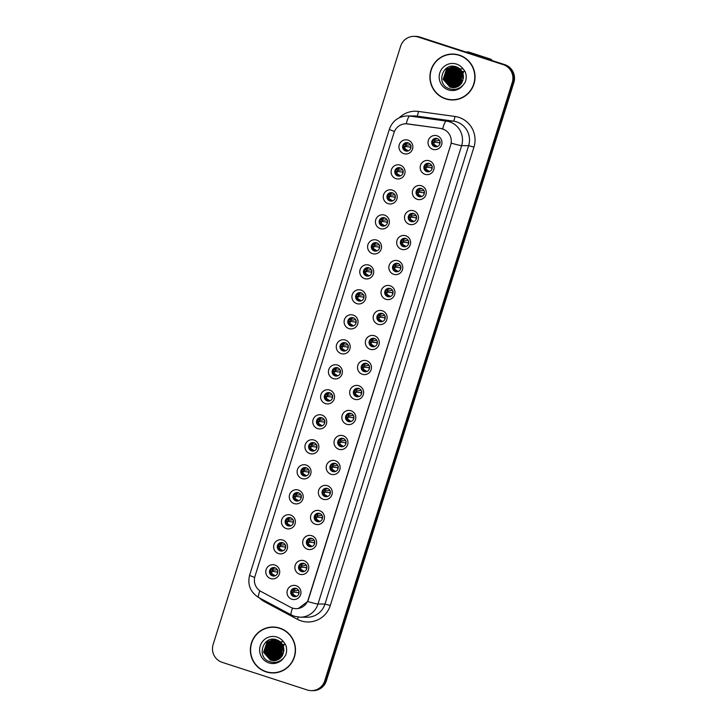 <?xml version="1.0" encoding="UTF-8"?>
<svg xmlns="http://www.w3.org/2000/svg" width="727" height="727" viewBox="0 0 727 727"><rect width="100%" height="100%" fill="white"/><g stroke="black" fill="none" stroke-linecap="round" stroke-linejoin="round"><path stroke-width="1.09" d="M395.951 178.642A7.106 6.979 90.3 0 1 391.426 169.718A7.106 6.979 90.3 0 1 400.186 165.111A7.106 6.979 90.3 0 1 404.712 174.035A7.106 6.979 90.3 0 1 395.951 178.642M400.241 167.819A4.262 4.189 -89.7 0 0 394.834 171.218A4.262 4.189 -89.7 0 0 398.941 176.143A4.262 4.189 -89.7 0 0 400.241 167.819M388.118 203.642A7.106 6.979 90.3 0 1 383.592 194.718A7.106 6.979 90.3 0 1 392.353 190.101A7.106 6.979 90.3 0 1 396.878 199.034A7.106 6.979 90.3 0 1 388.118 203.642M392.407 192.819A4.262 4.189 -89.7 0 0 387 196.208A4.262 4.189 -89.7 0 0 391.108 201.143A4.262 4.189 -89.7 0 0 392.407 192.819M380.285 228.632A7.106 6.979 90.3 0 1 375.759 219.708A7.106 6.979 90.3 0 1 384.528 215.101A7.106 6.979 90.3 0 1 389.045 224.025A7.106 6.979 90.3 0 1 380.285 228.632M384.574 217.809A4.262 4.189 -89.7 0 0 379.167 221.208A4.262 4.189 -89.7 0 0 383.274 226.133A4.262 4.189 -89.7 0 0 384.574 217.809M372.451 253.632A7.106 6.979 90.3 0 1 367.926 244.708A7.106 6.979 90.3 0 1 376.695 240.092A7.106 6.979 90.3 0 1 381.212 249.025A7.106 6.979 90.3 0 1 372.451 253.632M376.74 242.809A4.262 4.189 -89.7 0 0 371.333 246.199A4.262 4.189 -89.7 0 0 375.441 251.133A4.262 4.189 -89.7 0 0 376.74 242.809M364.618 278.623A7.106 6.979 90.3 0 1 360.092 269.699A7.106 6.979 90.3 0 1 368.862 265.091A7.106 6.979 90.3 0 1 373.387 274.015A7.106 6.979 90.3 0 1 364.618 278.623M368.907 267.8A4.262 4.189 -89.7 0 0 363.5 271.198A4.262 4.189 -89.7 0 0 367.608 276.124A4.262 4.189 -89.7 0 0 368.907 267.8M356.784 303.622A7.106 6.979 90.3 0 1 352.259 294.689A7.106 6.979 90.3 0 1 361.028 290.082A7.106 6.979 90.3 0 1 365.554 299.015A7.106 6.979 90.3 0 1 356.784 303.622M361.074 292.799A4.262 4.189 -89.7 0 0 355.667 296.189A4.262 4.189 -89.7 0 0 359.774 301.123A4.262 4.189 -89.7 0 0 361.074 292.799M348.951 328.613A7.106 6.979 90.3 0 1 344.425 319.689A7.106 6.979 90.3 0 1 353.195 315.082A7.106 6.979 90.3 0 1 357.72 324.006A7.106 6.979 90.3 0 1 348.951 328.613M353.24 317.79A4.262 4.189 -89.7 0 0 347.833 321.189A4.262 4.189 -89.7 0 0 351.95 326.114A4.262 4.189 -89.7 0 0 353.24 317.79M341.117 353.613A7.106 6.979 90.3 0 1 336.592 344.68A7.106 6.979 90.3 0 1 345.361 340.072A7.106 6.979 90.3 0 1 349.887 348.996A7.106 6.979 90.3 0 1 341.117 353.613M345.407 342.79A4.262 4.189 -89.7 0 0 340 346.179A4.262 4.189 -89.7 0 0 344.116 351.105A4.262 4.189 -89.7 0 0 345.407 342.79M333.284 378.603A7.106 6.979 90.3 0 1 328.758 369.679A7.106 6.979 90.3 0 1 337.528 365.072A7.106 6.979 90.3 0 1 342.053 373.996A7.106 6.979 90.3 0 1 333.284 378.603M337.573 367.78A4.262 4.189 -89.7 0 0 332.166 371.179A4.262 4.189 -89.7 0 0 336.283 376.104A4.262 4.189 -89.7 0 0 337.573 367.78M325.451 403.603A7.106 6.979 90.3 0 1 320.925 394.67A7.106 6.979 90.3 0 1 329.695 390.063A7.106 6.979 90.3 0 1 334.22 398.987A7.106 6.979 90.3 0 1 325.451 403.603M329.74 392.78A4.262 4.189 -89.7 0 0 324.333 396.17A4.262 4.189 -89.7 0 0 328.45 401.095A4.262 4.189 -89.7 0 0 329.74 392.78M317.617 428.594A7.106 6.979 90.3 0 1 313.092 419.67A7.106 6.979 90.3 0 1 321.861 415.062A7.106 6.979 90.3 0 1 326.387 423.986A7.106 6.979 90.3 0 1 317.617 428.594M321.907 417.771A4.262 4.189 -89.7 0 0 316.499 421.16A4.262 4.189 -89.7 0 0 320.616 426.095A4.262 4.189 -89.7 0 0 321.907 417.771M309.784 453.584A7.106 6.979 90.3 0 1 305.258 444.66A7.106 6.979 90.3 0 1 314.028 440.053A7.106 6.979 90.3 0 1 318.553 448.977A7.106 6.979 90.3 0 1 309.784 453.584M314.073 442.761A4.262 4.189 -89.7 0 0 308.666 446.16A4.262 4.189 -89.7 0 0 312.783 451.085A4.262 4.189 -89.7 0 0 314.073 442.761M301.95 478.584A7.106 6.979 90.3 0 1 297.434 469.66A7.106 6.979 90.3 0 1 306.194 465.044A7.106 6.979 90.3 0 1 310.72 473.977A7.106 6.979 90.3 0 1 301.95 478.584M306.24 467.761A4.262 4.189 -89.7 0 0 300.833 471.151A4.262 4.189 -89.7 0 0 304.949 476.085A4.262 4.189 -89.7 0 0 306.24 467.761M294.117 503.575A7.106 6.979 90.3 0 1 289.6 494.651A7.106 6.979 90.3 0 1 298.361 490.043A7.106 6.979 90.3 0 1 302.886 498.967A7.106 6.979 90.3 0 1 294.117 503.575M298.406 492.752A4.262 4.189 -89.7 0 0 293.008 496.15A4.262 4.189 -89.7 0 0 297.116 501.076A4.262 4.189 -89.7 0 0 298.406 492.752M286.293 528.574A7.106 6.979 90.3 0 1 281.767 519.651A7.106 6.979 90.3 0 1 290.527 515.034A7.106 6.979 90.3 0 1 295.053 523.967A7.106 6.979 90.3 0 1 286.293 528.574M290.573 517.751A4.262 4.189 -89.7 0 0 285.175 521.141A4.262 4.189 -89.7 0 0 289.282 526.075A4.262 4.189 -89.7 0 0 290.573 517.751M278.459 553.565A7.106 6.979 90.3 0 1 273.934 544.641A7.106 6.979 90.3 0 1 282.694 540.034A7.106 6.979 90.3 0 1 287.22 548.958A7.106 6.979 90.3 0 1 278.459 553.565M282.748 542.742A4.262 4.189 -89.7 0 0 277.341 546.141A4.262 4.189 -89.7 0 0 281.449 551.066A4.262 4.189 -89.7 0 0 282.748 542.742M270.626 578.565A7.106 6.979 90.3 0 1 266.1 569.632A7.106 6.979 90.3 0 1 274.861 565.024A7.106 6.979 90.3 0 1 279.386 573.957A7.106 6.979 90.3 0 1 270.626 578.565M274.915 567.742A4.262 4.189 -89.7 0 0 269.508 571.131A4.262 4.189 -89.7 0 0 273.616 576.057A4.262 4.189 -89.7 0 0 274.915 567.742M403.785 153.651A7.106 6.979 90.3 0 1 399.259 144.728A7.106 6.979 90.3 0 1 408.02 140.12A7.106 6.979 90.3 0 1 412.545 149.044A7.106 6.979 90.3 0 1 403.785 153.651M408.074 142.828A4.262 4.189 -89.7 0 0 402.667 146.227A4.262 4.189 -89.7 0 0 406.775 151.152A4.262 4.189 -89.7 0 0 408.074 142.828M425.031 174.326A7.106 6.979 90.3 0 1 420.506 165.392A7.106 6.979 90.3 0 1 429.266 160.785A7.106 6.979 90.3 0 1 433.792 169.709A7.106 6.979 90.3 0 1 425.031 174.326M429.321 163.502A4.262 4.189 -89.7 0 0 423.914 166.892A4.262 4.189 -89.7 0 0 428.021 171.817A4.262 4.189 -89.7 0 0 429.321 163.502M417.198 199.316A7.106 6.979 90.3 0 1 412.672 190.392A7.106 6.979 90.3 0 1 421.433 185.785A7.106 6.979 90.3 0 1 425.958 194.709A7.106 6.979 90.3 0 1 417.198 199.316M421.487 188.493A4.262 4.189 -89.7 0 0 416.08 191.892A4.262 4.189 -89.7 0 0 420.188 196.817A4.262 4.189 -89.7 0 0 421.487 188.493M409.365 224.316A7.106 6.979 90.3 0 1 404.839 215.383A7.106 6.979 90.3 0 1 413.599 210.775A7.106 6.979 90.3 0 1 418.125 219.699A7.106 6.979 90.3 0 1 409.365 224.316M413.654 213.493A4.262 4.189 -89.7 0 0 408.247 216.882A4.262 4.189 -89.7 0 0 412.354 221.808A4.262 4.189 -89.7 0 0 413.654 213.493M401.531 249.306A7.106 6.979 90.3 0 1 397.006 240.383A7.106 6.979 90.3 0 1 405.775 235.775A7.106 6.979 90.3 0 1 410.292 244.699A7.106 6.979 90.3 0 1 401.531 249.306M405.82 238.483A4.262 4.189 -89.7 0 0 400.413 241.882A4.262 4.189 -89.7 0 0 404.521 246.807A4.262 4.189 -89.7 0 0 405.82 238.483M393.698 274.297A7.106 6.979 90.3 0 1 389.172 265.373A7.106 6.979 90.3 0 1 397.942 260.766A7.106 6.979 90.3 0 1 402.458 269.69A7.106 6.979 90.3 0 1 393.698 274.297M397.987 263.474A4.262 4.189 -89.7 0 0 392.58 266.873A4.262 4.189 -89.7 0 0 396.688 271.798A4.262 4.189 -89.7 0 0 397.987 263.474M385.864 299.297A7.106 6.979 90.3 0 1 381.339 290.373A7.106 6.979 90.3 0 1 390.108 285.766A7.106 6.979 90.3 0 1 394.625 294.689A7.106 6.979 90.3 0 1 385.864 299.297M390.154 288.474A4.262 4.189 -89.7 0 0 384.747 291.863A4.262 4.189 -89.7 0 0 388.854 296.798A4.262 4.189 -89.7 0 0 390.154 288.474M378.031 324.287A7.106 6.979 90.3 0 1 373.505 315.364A7.106 6.979 90.3 0 1 382.275 310.756A7.106 6.979 90.3 0 1 386.8 319.68A7.106 6.979 90.3 0 1 378.031 324.287M382.32 313.464A4.262 4.189 -89.7 0 0 376.913 316.863A4.262 4.189 -89.7 0 0 381.021 321.788A4.262 4.189 -89.7 0 0 382.32 313.464M370.197 349.287A7.106 6.979 90.3 0 1 365.672 340.363A7.106 6.979 90.3 0 1 374.441 335.747A7.106 6.979 90.3 0 1 378.967 344.68A7.106 6.979 90.3 0 1 370.197 349.287M374.487 338.464A4.262 4.189 -89.7 0 0 369.08 341.854A4.262 4.189 -89.7 0 0 373.187 346.788A4.262 4.189 -89.7 0 0 374.487 338.464M362.364 374.278A7.106 6.979 90.3 0 1 357.838 365.354A7.106 6.979 90.3 0 1 366.608 360.746A7.106 6.979 90.3 0 1 371.133 369.67A7.106 6.979 90.3 0 1 362.364 374.278M366.653 363.455A4.262 4.189 -89.7 0 0 361.246 366.853A4.262 4.189 -89.7 0 0 365.363 371.779A4.262 4.189 -89.7 0 0 366.653 363.455M354.531 399.277A7.106 6.979 90.3 0 1 350.005 390.354A7.106 6.979 90.3 0 1 358.774 385.737A7.106 6.979 90.3 0 1 363.3 394.67A7.106 6.979 90.3 0 1 354.531 399.277M358.82 388.454A4.262 4.189 -89.7 0 0 353.413 391.844A4.262 4.189 -89.7 0 0 357.53 396.778A4.262 4.189 -89.7 0 0 358.82 388.454M346.697 424.268A7.106 6.979 90.3 0 1 342.172 415.344A7.106 6.979 90.3 0 1 350.941 410.737A7.106 6.979 90.3 0 1 355.467 419.661A7.106 6.979 90.3 0 1 346.697 424.268M350.987 413.445A4.262 4.189 -89.7 0 0 345.579 416.844A4.262 4.189 -89.7 0 0 349.696 421.769A4.262 4.189 -89.7 0 0 350.987 413.445M338.864 449.268A7.106 6.979 90.3 0 1 334.338 440.335A7.106 6.979 90.3 0 1 343.108 435.727A7.106 6.979 90.3 0 1 347.633 444.651A7.106 6.979 90.3 0 1 338.864 449.268M343.153 438.445A4.262 4.189 -89.7 0 0 337.746 441.834A4.262 4.189 -89.7 0 0 341.863 446.76A4.262 4.189 -89.7 0 0 343.153 438.445M331.03 474.258A7.106 6.979 90.3 0 1 326.505 465.335A7.106 6.979 90.3 0 1 335.274 460.727A7.106 6.979 90.3 0 1 339.8 469.651A7.106 6.979 90.3 0 1 331.03 474.258M335.32 463.435A4.262 4.189 -89.7 0 0 329.913 466.834A4.262 4.189 -89.7 0 0 334.029 471.759A4.262 4.189 -89.7 0 0 335.32 463.435M323.197 499.258A7.106 6.979 90.3 0 1 318.68 490.325A7.106 6.979 90.3 0 1 327.441 485.718A7.106 6.979 90.3 0 1 331.966 494.642A7.106 6.979 90.3 0 1 323.197 499.258M327.486 488.435A4.262 4.189 -89.7 0 0 322.079 491.825A4.262 4.189 -89.7 0 0 326.196 496.75A4.262 4.189 -89.7 0 0 327.486 488.435M315.364 524.249A7.106 6.979 90.3 0 1 310.847 515.325A7.106 6.979 90.3 0 1 319.607 510.717A7.106 6.979 90.3 0 1 324.133 519.641A7.106 6.979 90.3 0 1 315.364 524.249M319.653 513.426A4.262 4.189 -89.7 0 0 314.246 516.824A4.262 4.189 -89.7 0 0 318.362 521.75A4.262 4.189 -89.7 0 0 319.653 513.426M307.53 549.239A7.106 6.979 90.3 0 1 303.014 540.315A7.106 6.979 90.3 0 1 311.774 535.708A7.106 6.979 90.3 0 1 316.3 544.632A7.106 6.979 90.3 0 1 307.53 549.239M311.819 538.416A4.262 4.189 -89.7 0 0 306.421 541.815A4.262 4.189 -89.7 0 0 310.529 546.74A4.262 4.189 -89.7 0 0 311.819 538.416M299.706 574.239A7.106 6.979 90.3 0 1 295.18 565.315A7.106 6.979 90.3 0 1 303.941 560.699A7.106 6.979 90.3 0 1 308.466 569.632A7.106 6.979 90.3 0 1 299.706 574.239M303.986 563.416A4.262 4.189 -89.7 0 0 298.588 566.806A4.262 4.189 -89.7 0 0 302.696 571.74A4.262 4.189 -89.7 0 0 303.986 563.416M291.872 599.23A7.106 6.979 90.3 0 1 287.347 590.306A7.106 6.979 90.3 0 1 296.107 585.698A7.106 6.979 90.3 0 1 300.633 594.622A7.106 6.979 90.3 0 1 291.872 599.23M296.162 588.407A4.262 4.189 -89.7 0 0 290.755 591.805A4.262 4.189 -89.7 0 0 294.862 596.731A4.262 4.189 -89.7 0 0 296.162 588.407M432.865 149.326A7.106 6.979 90.3 0 1 428.339 140.402A7.106 6.979 90.3 0 1 437.1 135.795A7.106 6.979 90.3 0 1 441.625 144.718A7.106 6.979 90.3 0 1 432.865 149.326M437.145 138.503A4.262 4.189 -89.7 0 0 431.747 141.901A4.262 4.189 -89.7 0 0 435.855 146.827A4.262 4.189 -89.7 0 0 437.145 138.503M399.387 176.125A4.262 4.189 90.3 0 1 399.432 167.646M391.562 201.115A4.262 4.189 90.3 0 1 391.599 192.646M383.729 226.115A4.262 4.189 90.3 0 1 383.765 217.637M375.895 251.106A4.262 4.189 90.3 0 1 375.932 242.636M368.062 276.106A4.262 4.189 90.3 0 1 368.107 267.627M360.228 301.096A4.262 4.189 90.3 0 1 360.274 292.618M352.395 326.096A4.262 4.189 90.3 0 1 352.441 317.617M344.562 351.086A4.262 4.189 90.3 0 1 344.607 342.608M336.728 376.077A4.262 4.189 90.3 0 1 336.774 367.608M328.895 401.077A4.262 4.189 90.3 0 1 328.94 392.598M321.061 426.067A4.262 4.189 90.3 0 1 321.107 417.598M313.228 451.067A4.262 4.189 90.3 0 1 313.273 442.589M305.395 476.058A4.262 4.189 90.3 0 1 305.44 467.588M297.561 501.057A4.262 4.189 90.3 0 1 297.607 492.579M289.728 526.048A4.262 4.189 90.3 0 1 289.773 517.579M281.894 551.048A4.262 4.189 90.3 0 1 281.94 542.569M274.061 576.038A4.262 4.189 90.3 0 1 274.106 567.56M407.22 151.125A4.262 4.189 90.3 0 1 407.265 142.656M428.467 171.799A4.262 4.189 90.3 0 1 428.512 163.321M420.633 196.79A4.262 4.189 90.3 0 1 420.679 188.32M412.8 221.79A4.262 4.189 90.3 0 1 412.845 213.311M404.975 246.78A4.262 4.189 90.3 0 1 405.012 238.311M397.142 271.78A4.262 4.189 90.3 0 1 397.178 263.301M389.308 296.77A4.262 4.189 90.3 0 1 389.345 288.301M381.475 321.77A4.262 4.189 90.3 0 1 381.521 313.292M373.642 346.761A4.262 4.189 90.3 0 1 373.687 338.291M365.808 371.761A4.262 4.189 90.3 0 1 365.854 363.282M357.975 396.751A4.262 4.189 90.3 0 1 358.02 388.273M350.141 421.751A4.262 4.189 90.3 0 1 350.187 413.272M342.308 446.741A4.262 4.189 90.3 0 1 342.353 438.263M334.475 471.732A4.262 4.189 90.3 0 1 334.52 463.263M326.641 496.732A4.262 4.189 90.3 0 1 326.687 488.253M318.808 521.722A4.262 4.189 90.3 0 1 318.853 513.253M310.974 546.722A4.262 4.189 90.3 0 1 311.02 538.244M303.141 571.713A4.262 4.189 90.3 0 1 303.186 563.243M295.307 596.713A4.262 4.189 90.3 0 1 295.353 588.234M436.3 146.809A4.262 4.189 90.3 0 1 436.345 138.33M440.398 128.415A12.786 12.559 90.3 0 1 450.676 144.973L308.157 599.748A12.786 12.559 90.3 0 1 290.355 607.19L261.093 591.542A12.786 12.559 90.3 0 1 254.968 576.338L393.998 132.696A12.786 12.559 90.3 0 1 407.638 123.908L440.617 128.415L444.424 129.615M459.337 55.125A22.964 22.555 -89.7 0 0 430.202 73.418A22.964 22.555 -89.7 0 0 452.358 99.972A22.964 22.555 -89.7 0 0 459.337 55.125M452.948 54.043A22.964 22.555 -89.7 0 0 445.66 55.361M445.442 98.581A22.964 22.555 -89.7 0 0 452.712 99.972M279.768 628.11A22.964 22.555 -89.7 0 0 250.633 646.403A22.964 22.555 -89.7 0 0 272.798 672.957A22.964 22.555 -89.7 0 0 279.768 628.11M273.388 627.028A22.964 22.555 -89.7 0 0 266.1 628.346M265.882 671.557A22.964 22.555 -89.7 0 0 273.152 672.957M394.443 131.496A16.576 0.936 17.4 0 1 389.39 129.179C392.525 120.8 398.569 116.375 407.511 115.911A18.938 18.602 90.3 0 1 409.91 116.084L446.405 121.1A18.938 18.602 90.3 0 1 461.636 145.627A16.576 0.936 -162.6 0 1 451.267 143.128L308.33 599.748L307.621 601.511L298.379 608.472M413.981 36.35L415.59 36.359A14.204 13.949 -89.7 0 1 419.761 37.032L504.82 64.658A14.204 13.949 -89.7 0 1 513.862 82.514L326.387 680.763A14.204 13.949 -89.7 0 1 313.019 690.65L312.219 690.65A14.204 13.949 -89.7 0 0 325.578 680.754L513.062 82.505A14.204 13.949 -89.7 0 0 504.011 64.658L418.952 37.022A14.204 13.949 -89.7 0 0 414.781 36.35A14.204 13.949 -89.7 0 1 418.952 37.022L504.011 64.658A14.204 13.949 -89.7 0 1 513.062 82.505L325.578 680.754A14.204 13.949 -89.7 0 1 312.219 690.65L311.41 690.641A14.204 13.949 -89.7 0 0 324.769 680.754L512.253 82.505A14.204 13.949 -89.7 0 0 503.202 64.648L418.143 37.022A14.204 13.949 -89.7 0 0 400.613 46.237L213.138 644.486A14.204 13.949 -89.7 0 0 222.18 662.342L307.239 689.968A14.204 13.949 -89.7 0 0 311.41 690.641M307.621 601.511A16.576 0.936 17.4 0 0 317.99 604.019L461.636 145.627L468.624 145.664A18.938 18.602 -89.7 0 0 453.394 121.136L416.898 116.12L409.91 116.084A16.576 3.108 97.8 0 0 406.22 123.799L440.617 128.415M433.565 139.838L434.91 141.047L439.481 140.402M432.338 142.592L434.382 141.947L433.755 144.219L435.518 146.59L436.963 146.681M439.471 143.301L440.071 141.283M437.109 146.354L433.755 144.219M440.053 142.846L433.165 142.001M436.9 138.43L435.309 139.248L434.51 140.511L434.91 141.047M435.309 139.248L437.145 138.784M410.392 147.617L411.037 145.445M410.401 144.718L405.839 145.373M407.82 142.756L405.439 144.837M406.229 143.573L408.065 143.11M408.029 150.68L404.675 148.544L406.438 150.916L407.883 151.007M403.512 146.7L405.302 146.272L404.675 148.544M410.973 147.163L404.085 146.327M425.731 164.829L427.085 166.047L431.647 165.392M424.504 167.592L426.549 166.937L425.922 169.218L427.685 171.59L429.13 171.672M431.638 168.291L432.238 166.274M429.275 171.354L425.922 169.218M432.22 167.837L425.331 167.001M429.066 163.43L427.476 164.247L426.685 165.511L427.085 166.047M427.476 164.247L429.312 163.784M417.898 189.829L419.252 191.037L423.814 190.383M416.671 192.582L418.716 191.937L418.089 194.209L419.852 196.581L421.296 196.672M423.805 193.291L424.404 191.274M421.442 196.345L418.089 194.209M424.386 192.828L417.498 191.992M421.233 188.42L419.643 189.238L418.852 190.501L419.252 191.037M419.643 189.238L421.478 188.775M410.064 214.819L411.418 216.028L415.98 215.383M408.838 217.582L410.882 216.928L410.255 219.209L412.018 221.581L413.463 221.662M415.971 218.282L416.571 216.264M413.608 221.344L410.255 219.209M416.553 217.827L409.664 216.991M413.399 213.411L411.809 214.238L411.019 215.501L411.418 216.028M411.809 214.238L413.645 213.774M402.231 239.819L403.585 241.028L408.147 240.373M401.004 242.573L403.049 241.927L402.422 244.199L404.185 246.571L405.63 246.662M408.138 243.281L408.738 241.264M405.775 246.335L402.422 244.199M408.719 242.818L401.84 241.982M405.566 238.411L403.976 239.228L403.185 240.492L403.585 241.028M403.976 239.228L405.811 238.765M402.558 172.617L403.203 170.445M402.567 169.718L398.005 170.363M399.986 167.746L397.605 169.836M398.396 168.573L400.232 168.101M400.195 175.67L396.842 173.544L398.605 175.916L400.05 175.998M395.679 171.699L397.469 171.263L396.842 173.544M403.14 172.163L396.251 171.318M394.725 197.608L395.37 195.436M394.734 194.709L390.172 195.363M392.153 192.746L389.772 194.827M390.563 193.564L392.398 193.1M392.362 200.67L389.009 198.535L390.772 200.906L392.216 200.997M387.845 196.69L389.636 196.254L389.009 198.535M395.306 197.153L388.427 196.317M386.891 222.607L387.536 220.435M386.9 219.708L382.338 220.354M384.319 217.736L381.939 219.827M382.729 218.563L384.565 218.091M384.528 225.661L381.175 223.525L382.947 225.906L384.383 225.988M380.012 221.69L381.802 221.253L381.175 223.525M387.473 222.144L380.594 221.308M452.358 99.735A22.728 22.319 -89.7 0 0 459.264 55.352A22.728 22.319 -89.7 0 0 430.429 73.454A22.728 22.319 -89.7 0 0 452.358 99.735L453.075 99.735A22.728 22.319 -89.7 0 0 460 98.654M460.227 55.434A22.728 22.319 -89.7 0 0 453.312 54.28L452.594 54.271M462.845 80.706L462.935 73.609M463.017 73.382L463.444 72.4M463.59 72.118L464.026 71.391M462.263 82.06L461.354 79.388L462.381 72.246M462.454 72.118L462.89 71.382M461.69 83.051L460.218 79.379L461.836 71.246M461.836 82.823L460.509 79.379L461.972 71.473M461.118 83.85L459.082 79.37L461.281 70.446M461.254 83.66L459.364 79.37L461.418 70.628M460.545 84.505L457.946 79.37L460.718 69.765M460.682 84.35L458.228 79.37L460.863 69.928M459.973 85.068L456.81 79.361L460.164 69.192M460.109 84.941L457.092 79.361L460.3 69.329M459.4 85.55L455.675 79.352L459.6 68.692M459.537 85.441L455.956 79.361L459.746 68.811M458.828 85.968L454.539 79.352L457.919 69.156L459.046 68.256L456.156 66.793C442.543 61.813 435.637 84.305 448.922 88.567C454.393 90.402 459.164 89.194 463.253 84.941L465.189 82.215C466.561 78.607 466.516 75.017 465.053 71.455L463.044 68.774L460.336 68.874L463.435 77.925L461.709 83.014L460.127 84.923L453.13 87.713L450.049 87.204L443.161 79.288L446.551 69.092L453.866 66.302L446.832 69.092L443.443 79.288L450.331 87.213L453.275 87.713M458.973 85.868L454.82 79.352L458.201 69.156L459.182 68.365M458.255 86.331L453.394 79.343L456.783 69.147L458.483 67.884M458.401 86.249L453.684 79.343L457.065 69.147L458.628 67.974M457.683 86.64L452.258 79.334L455.647 69.138L457.928 67.556M457.828 86.568L452.548 79.343L455.929 69.138L458.065 67.629M457.119 86.904L451.122 79.334L454.511 69.138L457.365 67.275M457.256 86.84L451.403 79.334L454.793 69.138L457.51 67.338M456.547 87.131L449.986 79.325L453.375 69.129L456.801 67.029M456.692 87.076L450.267 79.325L453.657 69.129L456.947 67.084M455.974 87.313L448.85 79.325L452.23 69.12L456.247 66.82M456.12 87.267L449.132 79.325L452.521 69.12L456.383 66.875M455.411 87.458L447.714 79.316L451.094 69.12L455.693 66.657M455.547 87.431L447.996 79.316L451.385 69.12L455.829 66.693M454.838 87.576L453.457 87.222L446.578 79.307L449.958 69.11L455.147 66.511M454.984 87.549L453.739 87.222L446.86 79.307L450.24 69.11L455.284 66.548M454.275 87.649L452.321 87.222L445.433 79.307L448.823 69.101L454.62 66.411M454.411 87.64L452.603 87.222L445.724 79.307L449.104 69.11L454.748 66.43M453.703 87.703L451.185 87.213L444.297 79.298L447.687 69.101L454.139 66.339M453.848 87.694L451.467 87.213L444.588 79.298L447.968 69.101L454.257 66.357M463.435 77.925C463.572 72.854 461.418 69.247 456.992 67.102L456.156 66.793M492.088 60.523L492.188 60.523A25.572 25.109 -89.7 0 0 491.079 59.287L468.524 51.962L465.68 51.944M488.226 59.269L491.079 59.287M474.513 53.825L474.295 54.87M272.798 672.72A22.728 22.319 -89.7 0 0 279.695 628.328A22.728 22.319 -89.7 0 0 250.87 646.439A22.728 22.319 -89.7 0 0 272.798 672.72L273.516 672.72A22.728 22.319 -89.7 0 0 280.44 671.639M280.667 628.419A22.728 22.319 -89.7 0 0 273.743 627.265L273.034 627.256M283.276 653.691L283.366 646.594M283.457 646.367L283.884 645.385M284.03 645.103L284.457 644.376M282.703 655.045L281.794 652.373L282.821 645.231M282.894 645.103L283.321 644.367M282.121 656.036L280.658 652.364L282.267 644.231M282.267 655.809L280.94 652.364L282.412 644.458M281.549 656.835L279.522 652.355L281.712 643.431M281.694 656.645L279.804 652.355L281.858 643.613M280.976 657.49L278.386 652.355L281.158 642.75M281.122 657.335L278.668 652.355L281.294 642.913M280.404 658.053L277.251 652.346L280.604 642.177M280.549 657.926L277.532 652.346L280.74 642.314M279.831 658.535L276.106 652.337L280.04 641.677M279.977 658.426L276.396 652.337L280.186 641.796M279.268 658.953L274.97 652.337L278.359 642.132L279.486 641.241M279.404 658.853L275.26 652.337L278.641 642.141L279.622 641.35M278.695 659.316L273.834 652.328L277.223 642.132L278.923 640.869M278.841 659.225L274.115 652.328L277.505 642.132L279.059 640.96M278.123 659.625L272.698 652.319L276.087 642.123L278.359 640.542M278.268 659.553L272.979 652.328L276.369 642.123L278.505 640.614M277.55 659.889L271.562 652.319L274.942 642.114L277.805 640.251M277.696 659.825L271.843 652.319L275.233 642.123L277.941 640.323M276.987 660.116L270.426 652.31L273.806 642.114L277.241 640.014M277.123 660.061L270.708 652.31L274.097 642.114L277.387 640.069M276.414 660.298L269.29 652.301L272.67 642.105L276.687 639.805M276.56 660.252L269.572 652.31L272.952 642.105L276.823 639.851M275.851 660.443L268.145 652.301L271.534 642.105L276.133 639.633M275.987 660.416L268.436 652.301L271.816 642.105L276.269 639.678M275.279 660.561L273.897 660.207L267.009 652.292L270.399 642.095L275.588 639.496M275.424 660.534L274.179 660.207L267.3 652.292L270.68 642.095L275.724 639.533M274.706 660.634L272.761 660.207L265.873 652.283L269.263 642.086L275.06 639.396M274.851 660.625L273.043 660.207L266.155 652.292L269.544 642.086L275.188 639.415M274.143 660.679L271.625 660.198L264.737 652.283L268.127 642.086L274.579 639.324M274.279 660.679L271.907 660.198L265.019 652.283L268.408 642.086L274.697 639.333M279.513 641.241L276.596 639.778C262.983 634.798 256.068 657.29 269.363 661.552C274.833 663.387 279.604 662.179 283.694 657.926L285.629 655.2C286.992 651.592 286.947 648.002 285.493 644.44L283.485 641.759L280.767 641.859L283.875 650.91L282.149 655.999L280.567 657.908L273.57 660.698L270.48 660.189L263.601 652.273L266.982 642.077L274.306 639.287L267.272 642.077L263.883 652.273L270.771 660.189L273.715 660.698M283.875 650.91C284.003 645.84 281.858 642.232 277.432 640.087L276.596 639.778M394.397 264.81L395.752 266.018L400.313 265.373M393.171 267.572L395.215 266.918L394.588 269.199L396.351 271.562L397.796 271.653M400.304 268.272L400.904 266.255M397.942 271.325L394.588 269.199M400.886 267.818L394.007 266.973M397.733 263.401L396.151 264.228L395.352 265.491L395.752 266.018M396.151 264.228L397.978 263.756M386.564 289.809L387.918 291.018L392.48 290.364M385.337 292.563L387.382 291.909L386.755 294.19L388.518 296.561L389.963 296.652M392.471 293.272L393.08 291.254M390.108 296.325L386.755 294.19M393.053 292.808L386.173 291.972M389.899 288.401L388.318 289.219L387.518 290.482L387.918 291.018M388.318 289.219L390.145 288.755M378.731 314.8L380.085 316.009L384.647 315.364M377.504 317.554L379.549 316.908L378.921 319.18L380.684 321.552L382.129 321.643M384.638 318.262L385.246 316.245M382.275 321.316L378.921 319.18M385.219 317.808L378.34 316.963M382.066 313.392L380.485 314.218L379.685 315.482L380.085 316.009M380.485 314.218L382.311 313.746M379.058 247.598L379.703 245.426M379.067 244.699L374.505 245.353M376.486 242.736L374.105 244.817M374.905 243.554L376.731 243.091M376.695 250.661L373.342 248.525L375.114 250.897L376.55 250.988M372.179 246.68L373.969 246.244L373.342 248.525M379.639 247.144L372.76 246.308M371.233 272.598L371.87 270.426M371.243 269.699L366.672 270.344M368.653 267.727L366.272 269.817M367.071 268.545L368.898 268.081M368.862 275.651L365.508 273.516L367.28 275.897L368.716 275.978M364.345 271.68L366.135 271.244L365.508 273.516M371.806 272.134L364.927 271.298M363.4 297.588L364.036 295.416M363.409 294.689L358.838 295.344M360.819 292.727L358.438 294.808M359.238 293.544L361.065 293.081M361.028 300.651L357.675 298.515L359.447 300.887L360.883 300.969M356.512 296.671L358.302 296.234L357.675 298.515M363.973 297.134L357.093 296.298M369.67 342.553L371.715 341.899L371.088 344.18L372.851 346.552L374.296 346.643M376.813 343.262L377.413 341.236M374.441 346.316L371.088 344.18M377.386 342.799L370.506 341.963M376.822 340.354L372.251 341.008M370.924 339.854L372.033 340.89L370.997 339.682M374.232 338.391L371.851 340.472M372.651 339.209L374.478 338.746M363.064 364.79L364.418 365.999L368.989 365.354M361.837 367.544L363.882 366.899L363.255 369.171L365.018 371.542L366.463 371.633M368.98 368.253L369.58 366.235M366.608 371.306L363.255 369.171M369.561 367.798L362.673 366.953M366.399 363.382L364.818 364.2L364.018 365.472L364.418 365.999M364.818 364.2L366.644 363.736M355.23 389.781L356.584 390.999L361.155 390.344M354.004 392.544L356.048 391.889L355.421 394.17L357.184 396.542L358.629 396.624M361.146 393.252L361.746 391.226M358.774 396.306L355.421 394.17M361.728 392.789L354.84 391.953M358.565 388.382L356.984 389.199L356.185 390.463L356.584 390.999M356.984 389.199L358.811 388.736M347.397 414.781L348.751 415.989L353.322 415.344M346.17 417.534L348.215 416.889L347.588 419.161L349.351 421.533L350.796 421.624M353.313 418.243L353.913 416.226M350.941 421.296L347.588 419.161M353.895 417.789L347.006 416.944M350.732 413.372L349.151 414.19L348.351 415.453L348.751 415.989M349.151 414.19L350.987 413.727M339.564 439.771L340.918 440.98L345.489 440.335M338.346 442.534L340.381 441.88L339.763 444.161L341.517 446.532L342.962 446.614M345.479 443.234L346.079 441.216M343.108 446.296L339.763 444.161M346.061 442.779L339.173 441.943M342.899 438.372L341.317 439.19L340.518 440.453L340.918 440.98M341.317 439.19L343.153 438.726M355.567 322.588L356.203 320.416M355.576 319.689L351.005 320.334M352.986 317.717L350.605 319.798M351.405 318.535L353.231 318.072M353.195 325.641L349.841 323.506L351.614 325.878L353.049 325.969M348.678 321.661L350.469 321.234L349.841 323.506M356.148 322.125L349.26 321.289M347.733 347.579L348.378 345.407M347.742 344.68L343.171 345.325M345.152 342.717L342.771 344.798M343.571 343.535L345.398 343.071M345.361 350.641L342.008 348.506L343.78 350.877L345.216 350.959M340.845 346.661L342.635 346.225L342.008 348.506M348.315 347.124L341.426 346.288M339.9 372.578L340.545 370.406M339.909 369.679L335.338 370.325M337.319 367.708L334.938 369.789M335.738 368.525L337.573 368.062M337.528 375.632L334.175 373.496L335.947 375.868L337.383 375.959M333.021 371.651L334.802 371.224L334.175 373.496M340.481 372.115L333.593 371.279M332.066 397.569L332.712 395.397M332.075 394.67L327.504 395.315M329.485 392.698L327.105 394.788M327.904 393.525L329.74 393.062M329.695 400.632L326.35 398.496L328.113 400.868L329.549 400.95M325.187 396.651L326.968 396.215L326.35 398.496M332.648 397.115L325.76 396.279M324.233 422.56L324.878 420.388M324.242 419.661L319.671 420.315M321.652 417.698L319.271 419.779M320.071 418.516L321.907 418.052M321.861 425.622L318.517 423.487L320.28 425.858L321.725 425.949M317.354 421.642L319.144 421.206L318.517 423.487M324.815 422.105L317.926 421.269M331.73 464.771L333.084 465.98L337.655 465.325M330.512 467.525L332.557 466.879L331.93 469.151L333.684 471.523L335.138 471.614M337.646 468.233L338.246 466.216M335.274 471.287L331.93 469.151M338.228 467.77L331.339 466.934M335.065 463.363L333.484 464.18L332.684 465.444L333.084 465.98M333.484 464.18L335.32 463.717M323.897 489.762L325.251 490.97L329.822 490.325M322.679 492.524L324.724 491.87L324.097 494.151L325.85 496.523L327.304 496.605M329.813 493.224L330.412 491.207M327.441 496.287L324.097 494.151M330.394 492.77L323.506 491.934M327.232 488.353L325.651 489.18L324.851 490.443L325.251 490.97M325.651 489.18L327.486 488.717M316.063 514.761L317.417 515.97L321.988 515.316M314.846 517.515L316.89 516.87L316.263 519.142L318.026 521.513L319.471 521.604M321.979 518.224L322.579 516.206M319.607 521.277L316.263 519.142M322.561 517.76L315.672 516.924M319.398 513.353L317.817 514.171L317.017 515.434L317.417 515.97M317.817 514.171L319.653 513.707M308.239 539.752L309.584 540.961L314.155 540.315M307.012 542.515L309.057 541.86L308.43 544.141L310.193 546.504L311.638 546.595M314.146 543.214L314.746 541.197M311.783 546.268L308.43 544.141M314.727 542.76L307.839 541.915M311.574 538.343L309.984 539.17L309.184 540.434L309.584 540.961M309.984 539.17L311.819 538.698M300.405 564.752L301.75 565.96L306.321 565.306M299.179 567.505L301.223 566.851L300.596 569.132L302.359 571.504L303.804 571.595M306.312 568.214L306.912 566.197M303.95 571.268L300.596 569.132M306.894 567.751L300.006 566.915M303.741 563.343L302.15 564.161L301.36 565.424L301.75 565.96M302.15 564.161L303.986 563.698M291.345 592.496L293.39 591.851L292.763 594.123L294.526 596.494L295.971 596.585M298.479 593.205L299.079 591.187M296.116 596.258L292.763 594.123M299.061 592.75L292.172 591.905M298.488 590.306L293.926 590.951M292.599 589.797L293.708 590.833L292.672 589.624M295.907 588.334L293.526 590.424M294.317 589.161L296.153 588.688M316.399 447.559L317.045 445.387M316.409 444.66L311.838 445.306M313.819 442.688L311.438 444.779M312.237 443.515L314.073 443.043M314.028 450.613L310.683 448.486L312.446 450.858L313.891 450.94M309.52 446.642L311.31 446.205L310.683 448.486M316.981 447.105L310.093 446.26M308.566 472.55L309.211 470.378M308.575 469.651L304.004 470.305M305.985 467.688L303.604 469.769M304.404 468.506L306.24 468.043M306.194 475.612L302.85 473.477L304.613 475.849L306.058 475.94M301.687 471.632L303.477 471.196L302.85 473.477M309.148 472.096L302.259 471.26M300.733 497.55L301.378 495.378M300.742 494.651L296.171 495.296M298.161 492.679L295.771 494.769M296.571 493.506L298.406 493.033M298.37 500.603L295.017 498.468L296.78 500.848L298.224 500.93M293.853 496.632L295.644 496.196L295.017 498.468M301.314 497.086L294.426 496.25M292.899 522.54L293.544 520.368M292.908 519.641L288.337 520.296M290.327 517.679L287.937 519.76M288.737 518.496L290.573 518.033M290.536 525.603L287.183 523.467L288.946 525.839L290.391 525.93M286.32 521.359L287.81 521.186L287.183 523.467M293.481 522.086L286.592 521.25M285.066 547.54L285.711 545.368M285.075 544.641L280.513 545.286M282.494 542.669L280.113 544.75M280.904 543.487L282.739 543.024M282.703 550.593L279.35 548.458L281.113 550.83L282.558 550.921M278.187 546.622L279.977 546.186L279.35 548.458M285.647 547.077L278.759 546.241M277.232 572.531L277.878 570.359M277.241 569.632L272.68 570.286M274.661 567.669L272.28 569.75M273.07 568.487L274.906 568.023M274.87 575.593L271.516 573.458L273.279 575.829L274.724 575.911M270.353 571.613L272.143 571.177L271.516 573.458M277.814 572.076L270.926 571.24M330.294 605.5L324.969 604.055L468.624 145.664L473.949 147.108L330.294 605.5A23.682 23.255 90.3 0 1 297.334 619.268L264.728 601.838A23.682 23.255 90.3 0 1 259.321 597.848M307.157 617.241A18.938 18.602 -89.7 0 0 324.969 604.055L317.99 604.019A18.938 18.602 90.3 0 1 300.169 617.205L307.157 617.241M442.707 128.897A16.576 3.108 97.8 0 1 446.405 121.1L453.394 121.136A4.735 0.891 -82.2 0 0 454.911 116.447A23.682 23.255 90.3 0 1 473.949 147.108M254.668 577.465A16.576 0.936 -162.6 0 1 249.625 575.157L389.39 129.179M259.866 590.797A16.576 2.781 118.1 0 0 258.767 597.549C250.37 592.26 247.325 584.799 249.625 575.157M292.527 608.099A16.576 2.781 118.1 0 0 291.373 614.978L258.767 597.549M399.232 117.783A23.682 23.255 90.3 0 1 418.416 111.431L454.911 116.447M324.769 680.754L326.387 680.763M512.253 82.505L513.862 82.514M503.202 64.648L504.82 64.658M418.143 37.022L419.761 37.032M418.416 111.431A4.735 0.891 -82.2 0 1 416.898 116.12A18.938 18.602 -89.7 0 0 414.499 115.947L407.511 115.911M265.155 600.965A4.735 0.791 -61.9 0 1 264.728 601.838M298.324 617.105A4.735 0.791 -61.9 0 1 297.334 619.268M433.919 142.41L432.583 142.565M434.51 140.511L433.665 139.72M404.839 146.736L403.512 146.89M426.086 167.41L424.75 167.564M426.685 165.511L425.831 164.711M418.252 192.401L416.925 192.555M418.852 190.501L417.998 189.711M410.419 217.391L409.092 217.546M411.019 215.501L410.164 214.701M402.585 242.391L401.259 242.545M403.185 240.492L402.331 239.701M397.006 171.726L395.679 171.881M389.172 196.726L387.845 196.881M381.339 221.717L380.012 221.871M463.044 68.774A13.549 13.304 -89.7 0 0 439.799 72.891A13.549 13.304 -89.7 0 0 463.253 84.941M283.485 641.759A13.549 13.304 -89.7 0 0 260.239 645.876A13.549 13.304 -89.7 0 0 283.694 657.926M394.752 267.382L393.425 267.536M395.352 265.491L394.497 264.692M386.918 292.381L385.592 292.536M387.518 290.482L386.664 289.691M379.094 317.372L377.758 317.526M379.685 315.482L378.831 314.682M373.505 246.717L372.179 246.871M365.672 271.707L364.345 271.862M357.848 296.707L356.512 296.861M371.261 342.372L369.925 342.526M363.427 367.362L362.091 367.517M364.018 365.472L363.164 364.672M355.594 392.362L354.258 392.516M356.185 390.463L355.33 389.663M347.76 417.353L346.425 417.507M348.351 415.453L347.497 414.663M339.927 442.352L338.591 442.507M340.518 440.453L339.663 439.653M350.014 321.697L348.678 321.852M342.181 346.697L340.845 346.852M334.347 371.688L333.011 371.842M326.514 396.678L325.178 396.833M318.68 421.678L317.345 421.833M332.094 467.343L330.758 467.497M332.684 465.444L331.83 464.653M324.26 492.333L322.924 492.488M324.851 490.443L323.997 489.644M316.427 517.333L315.091 517.488M317.017 515.434L316.163 514.643M308.593 542.324L307.257 542.478M309.184 540.434L308.339 539.634M300.76 567.324L299.424 567.478M301.36 565.424L300.505 564.634M292.926 592.314L291.6 592.469M310.847 446.669L309.511 446.823M303.014 471.669L301.678 471.823M295.18 496.659L293.844 496.814M287.347 521.659L286.011 521.813M279.513 546.649L278.187 546.804M271.68 571.649L270.353 571.804M291.373 614.978L294.435 616.278L300.169 617.205M434.61 141.82L433.11 142.001M433.646 139.966L434.755 141.002M404.566 144.291L405.675 145.327M405.53 146.136L404.03 146.327M426.776 166.81L425.277 166.992M425.813 164.965L426.922 166.001M418.943 191.801L417.443 191.992M417.98 189.956L419.088 190.992M411.109 216.8L409.61 216.982M410.146 214.956L411.255 215.983M403.276 241.791L401.777 241.982M402.313 239.946L403.421 240.982M396.733 169.282L397.842 170.318M397.696 171.136L396.197 171.318M388.9 194.282L390.008 195.318M389.863 196.126L388.363 196.317M381.066 219.272L382.175 220.308M382.029 221.126L380.53 221.308M395.443 266.791L393.943 266.973M394.479 264.937L395.588 265.973M387.609 291.781L386.11 291.972M386.646 289.937L387.755 290.973M379.776 316.781L378.276 316.963M378.812 314.927L379.921 315.963M373.233 244.272L374.341 245.308M374.196 246.117L372.697 246.308M365.399 269.263L366.508 270.299M366.363 271.116L364.863 271.298M357.566 294.262L358.675 295.298M358.529 296.107L357.03 296.298M371.942 341.772L370.452 341.963M370.979 339.927L372.088 340.963M364.109 366.772L362.619 366.953M363.146 364.918L364.254 365.954M356.275 391.762L354.785 391.953M355.312 389.917L356.421 390.953M348.442 416.762L346.952 416.944M347.479 414.908L348.587 415.944M340.618 441.752L339.118 441.934M339.645 439.908L340.754 440.944M349.732 319.253L350.841 320.289M350.696 321.107L349.196 321.289M341.899 344.253L343.008 345.289M342.862 346.097L341.363 346.279M334.066 369.243L335.174 370.279M335.029 371.088L333.539 371.279M326.232 394.234L327.341 395.27M327.205 396.088L325.705 396.27M318.399 419.234L319.507 420.27M319.371 421.078L317.872 421.269M332.784 466.743L331.285 466.934M331.812 464.898L332.921 465.934M324.951 491.743L323.451 491.925M323.988 489.898L325.087 490.925M317.117 516.733L315.618 516.924M316.154 514.889L317.254 515.925M309.284 541.733L307.785 541.915M308.321 539.879L309.429 540.915M301.451 566.724L299.951 566.915M300.487 564.879L301.596 565.915M293.617 591.723L292.118 591.905M292.654 589.87L293.763 590.906M310.574 444.224L311.674 445.26M311.538 446.078L310.038 446.26M302.741 469.224L303.841 470.26M303.704 471.069L302.205 471.26M294.908 494.215L296.016 495.251M295.871 496.068L294.371 496.25M287.074 519.214L288.183 520.25M288.037 521.059L286.538 521.25M279.241 544.205L280.349 545.241M280.204 546.059L278.705 546.241M271.407 569.205L272.516 570.241M272.371 571.049L270.871 571.24"/></g></svg>
